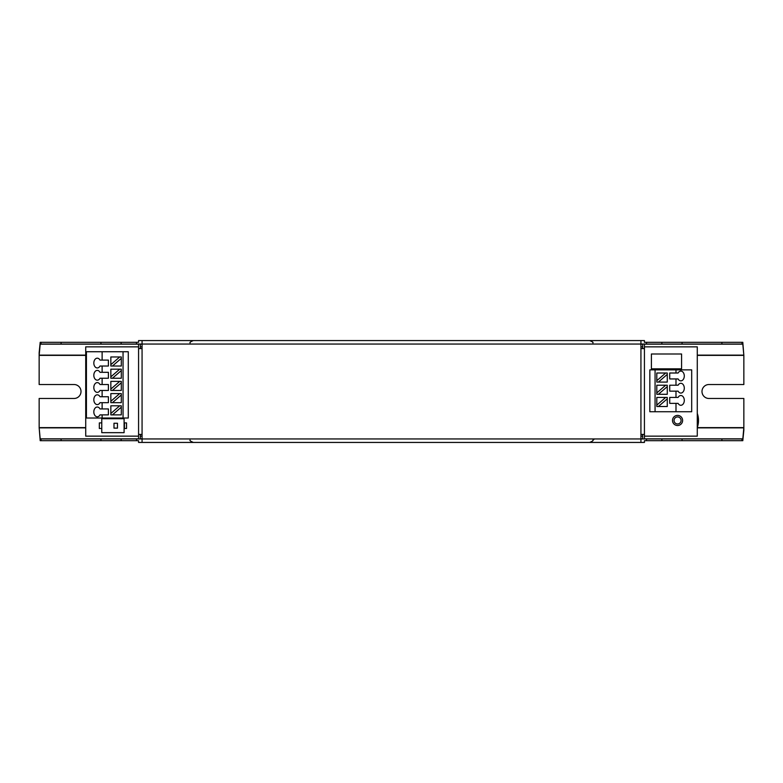 <?xml version="1.0" encoding="UTF-8"?>
<svg xmlns="http://www.w3.org/2000/svg" width="783" height="783" viewBox="0 0 783 783"><rect width="100%" height="100%" fill="white"/><g stroke="black" fill="none" stroke-linecap="round" stroke-linejoin="round"><path stroke-width="1.17" d="M644.429 436.151L697.281 436.151L697.281 346.849L644.429 346.849M642.677 346.849L640.934 346.849M142.066 346.849L140.323 346.849M138.571 346.849L85.719 346.849L85.719 436.151L138.571 436.151M140.323 436.151L142.066 436.151M640.934 436.151L642.677 436.151M126.543 428.477L126.543 422.898L126.543 428.477L124.096 428.477M101.77 418.709L101.77 432.666L124.096 432.666L124.096 418.709L101.77 418.709M101.77 428.477L101.77 422.898M101.418 422.898L99.333 422.898L99.333 428.477L101.418 428.477M124.096 422.898L126.543 422.898M651.397 368.822L681.582 368.822L681.582 353.994L651.397 353.994L651.397 368.822M691.692 411.731L649.831 411.731L649.831 369.87L691.692 369.87L691.692 411.731M677.569 425.512A5.06 5.06 0 0 0 681.944 417.926A5.06 5.06 0 0 0 673.184 417.926A5.06 5.06 0 0 0 677.569 425.512M102.123 418.014L128.285 418.014L128.285 351.733L86.424 351.733L86.424 418.014L102.123 418.014L102.123 414.873L108.397 414.873L108.397 408.941L100.018 408.941A4.884 3.455 -90 0 0 97.278 407.023A4.884 3.455 -90 0 0 93.823 411.907A4.884 3.455 -90 0 0 97.278 416.791A4.884 3.455 -90 0 0 100.018 414.873L102.123 414.873M675.993 411.731L675.993 403.362L678.098 403.362A4.884 3.455 90 0 0 680.838 405.281A4.884 3.455 90 0 0 684.293 400.397A4.884 3.455 90 0 0 680.838 395.513A4.884 3.455 90 0 0 678.098 397.431L675.993 397.431L675.993 391.148L678.098 391.148A4.884 3.455 90 0 0 680.838 393.066A4.884 3.455 90 0 0 684.293 388.182A4.884 3.455 90 0 0 680.838 383.298A4.884 3.455 90 0 0 678.098 385.216L675.993 385.216L675.993 378.943L678.098 378.943A4.884 3.455 90 0 0 680.838 380.861A4.884 3.455 90 0 0 684.293 375.977A4.884 3.455 90 0 0 680.838 371.093A4.884 3.455 90 0 0 678.098 373.011L675.993 373.011L675.993 369.87M675.993 385.216L669.719 385.216L669.719 391.148L675.993 391.148M675.993 373.011L669.719 373.011L669.719 378.943L675.993 378.943M655.068 411.731L655.068 369.87M675.993 397.431L669.719 397.431L669.719 403.362L675.993 403.362M677.569 423.965A3.504 3.504 0 0 0 680.603 418.699A3.504 3.504 0 0 0 674.525 418.699A3.504 3.504 0 0 0 677.569 423.965M100.018 360.102A4.884 3.455 -90 0 0 97.278 358.183A4.884 3.455 -90 0 0 93.823 363.067A4.884 3.455 -90 0 0 97.278 367.951A4.884 3.455 -90 0 0 100.018 366.033L108.397 366.033L108.397 360.102L100.018 360.102M102.123 360.102L102.123 351.733M102.123 408.941L102.123 402.668L108.397 402.668L108.397 396.736L100.018 396.736A4.884 3.455 -90 0 0 97.278 394.818A4.884 3.455 -90 0 0 93.823 399.702A4.884 3.455 -90 0 0 97.278 404.586A4.884 3.455 -90 0 0 100.018 402.668L102.123 402.668M102.123 396.736L102.123 390.453L108.397 390.453L108.397 384.522L100.018 384.522A4.884 3.455 -90 0 0 97.278 382.603A4.884 3.455 -90 0 0 93.823 387.487A4.884 3.455 -90 0 0 97.278 392.371A4.884 3.455 -90 0 0 100.018 390.453L102.123 390.453M102.123 384.522L102.123 378.248L108.397 378.248L108.397 372.316L100.018 372.316A4.884 3.455 -90 0 0 97.278 370.398A4.884 3.455 -90 0 0 93.823 375.282A4.884 3.455 -90 0 0 97.278 380.166A4.884 3.455 -90 0 0 100.018 378.248L102.123 378.248M102.123 372.316L102.123 366.033M123.048 418.014L123.048 351.733M113.985 428.135L117.47 428.135L117.47 423.251L113.985 423.251L113.985 428.135M669.719 378.923L669.719 373.021M669.719 391.138L669.719 385.236M669.719 403.343L669.719 397.441M667.273 406.504L667.273 397.431L656.81 397.431L656.81 406.504L667.273 406.504M656.81 373.011L656.81 382.084L667.273 382.084L667.273 373.011L656.81 373.011M656.81 385.216L656.81 394.289L667.273 394.289L667.273 385.216L656.81 385.216M108.387 366.033L108.387 360.102M108.387 414.873L108.387 408.941M108.397 396.746L108.397 402.648M108.387 390.453L108.387 384.522M108.397 372.326L108.397 378.228M110.843 405.8L110.843 414.873L121.306 414.873L121.306 405.8L110.843 405.8M121.306 402.668L121.306 393.595L110.843 393.595L110.843 402.668L121.306 402.668M110.843 381.38L110.843 390.453L121.306 390.453L121.306 381.38L110.843 381.38M121.306 366.033L121.306 356.96L110.843 356.96L110.843 366.033L121.306 366.033M121.306 378.248L121.306 369.175L110.843 369.175L110.843 378.248L121.306 378.248M658.405 406.504L667.273 398.811M665.677 397.431L656.81 405.114M665.677 373.011L656.81 380.695M658.405 382.084L667.273 374.391M665.677 385.216L656.81 392.909M658.405 394.289L667.273 386.606M119.711 405.8L110.843 413.493M112.439 414.873L121.306 407.189M112.439 402.668L121.306 394.975M119.711 393.595L110.843 401.278M119.711 381.38L110.843 389.073M112.439 390.453L121.306 382.77M112.439 366.033L121.306 358.35M119.711 356.96L110.843 364.653M112.439 378.248L121.306 370.555M119.711 369.175L110.843 376.858M640.934 442.434L640.934 344.05L742.803 344.05L743.85 355.384L743.85 384.522L708.967 384.522A6.978 6.978 0 0 0 701.989 391.5A6.978 6.978 0 0 0 708.967 398.478L743.85 398.478L743.85 430.219L742.803 440.692L644.429 440.692L644.429 442.434L138.571 442.434L138.571 440.692L136.487 440.692L136.487 438.95L40.197 438.95L39.16 427.861L85.719 427.861M697.281 427.616L743.85 427.616L742.803 438.95L142.066 438.95L142.066 340.566L138.571 340.566L138.571 342.308L40.197 342.308L39.15 352.781L39.15 384.522L74.033 384.522A6.978 6.978 0 0 1 81.011 391.5A6.978 6.978 0 0 1 74.033 398.478L39.15 398.478L39.16 427.861M136.487 440.692L40.197 440.692L39.15 427.616L85.719 427.616M136.487 438.95L142.066 438.95L142.066 442.434M697.281 355.384L743.85 355.384L742.803 342.308L644.429 342.308L644.429 340.566L142.066 340.566M640.934 340.566L640.934 344.05L40.197 344.05L39.15 355.384L85.719 355.384M121.13 440.692L121.13 438.95M661.87 440.692L661.87 438.95M642.677 438.95L642.677 434.408M642.677 348.592L642.677 344.05M644.429 344.05L644.429 438.95M140.323 344.05L140.323 348.592M140.323 434.408L140.323 438.95M138.571 438.95L138.571 344.05M640.934 434.408L644.429 434.408M640.934 348.592L644.429 348.592M138.571 348.592L142.066 348.592M138.571 434.408L142.066 434.408M121.13 344.05L121.13 342.308M661.87 344.05L661.87 342.308M124.448 428.477L124.448 422.898M40.178 438.842L138.571 438.842M140.323 438.842L142.066 438.842M640.934 438.842L642.677 438.842M644.429 438.842L742.822 438.842M697.281 427.861L743.84 427.861M697.281 413.414A20.935 20.935 0 0 1 697.281 427.498M41.019 440.692L41.019 438.95M741.981 440.692L741.981 438.95M61.103 440.692L61.103 438.95M721.897 440.692L721.897 438.95M39.16 355.139L85.719 355.139M697.281 355.139L743.84 355.139M646.513 440.692L646.513 438.95M100.948 440.692L100.948 438.95M682.052 440.692L682.052 438.95M741.981 344.05L741.981 342.308M40.178 344.158L138.571 344.158M140.323 344.158L142.066 344.158M640.934 344.158L642.677 344.158M644.429 344.158L742.822 344.158M41.019 344.05L41.019 342.308M721.897 344.05L721.897 342.308M61.103 344.05L61.103 342.308M136.487 344.05L136.487 342.308M646.513 344.05L646.513 342.308M100.948 344.05L100.948 342.308M682.052 344.05L682.052 342.308M594.561 438.95L592.917 440.105C593.524 440.486 592.428 441.26 589.628 442.434M190.083 440.105C189.457 440.457 190.553 441.24 193.372 442.434M592.917 342.895C593.514 342.494 592.418 341.721 589.628 340.566M190.083 342.895C189.486 342.494 190.582 341.721 193.372 340.566"/></g></svg>
